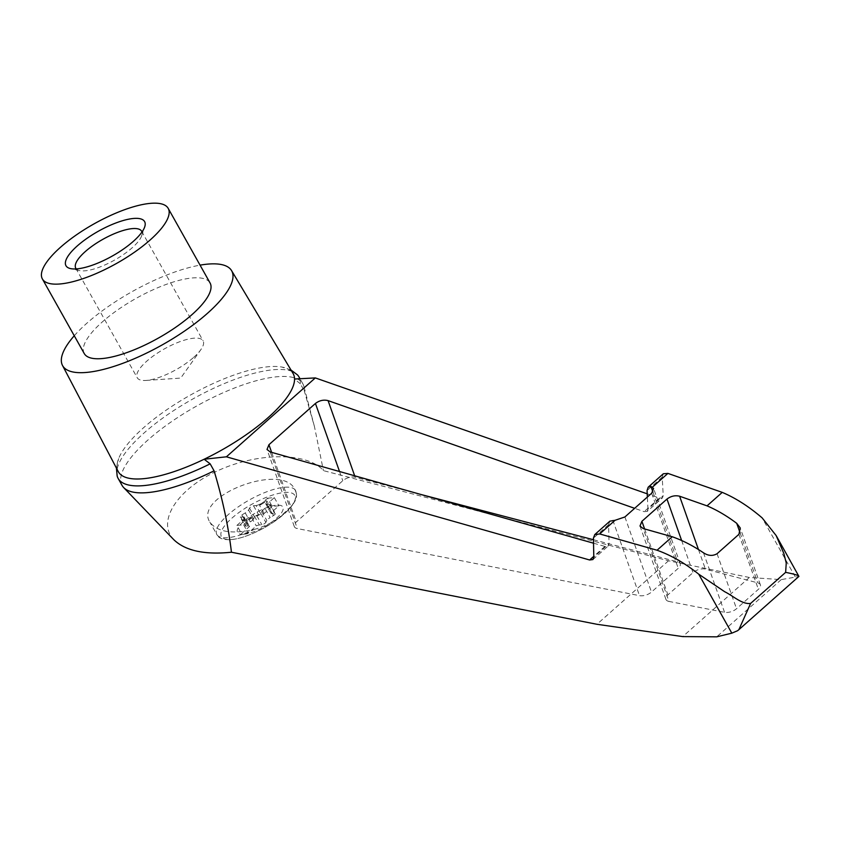 <?xml version="1.0" encoding="UTF-8"?>
<svg xmlns="http://www.w3.org/2000/svg" width="841" height="841" viewBox="0 0 841 841"><rect width="100%" height="100%" fill="white"/><g stroke="black" fill="none" stroke-linecap="round" stroke-linejoin="round"><path stroke-width="0.63" stroke-dasharray="4.21 3.15" d="M193.682 357.372A37.761 11.921 -29.3 0 0 200.841 349.667A37.761 11.921 -29.3 0 0 203.123 340.826A37.761 11.921 -29.3 0 0 164.352 348.91A37.761 11.921 -29.3 0 0 137.262 377.788A37.761 11.921 -29.3 0 0 145.987 380.447A37.761 11.921 -29.3 0 0 193.682 357.372M76.279 268.91A37.761 11.921 -29.3 0 0 79.569 270.602A37.761 11.921 -29.3 0 0 132.184 247.78A37.761 11.921 -29.3 0 0 141.687 235.743A37.761 11.921 -29.3 0 0 141.961 232.053M243.196 516.931L248.221 525.888A5.414 1.703 150.7 0 1 249.472 526.266L244.447 517.31A5.414 1.703 150.7 0 0 243.196 516.931L240.747 517.099A2.702 0.852 150.7 0 1 240.127 516.91A2.702 0.852 150.7 0 1 241.84 514.976L245.246 512.915A5.414 1.703 150.7 0 0 248.568 509.982L249.556 508.122A2.702 0.852 150.7 0 1 253.53 505.756L256.063 505.515L261.088 514.471A5.414 1.703 150.7 0 0 264.148 513.525L272.19 506.387L278.918 505.83L270.876 512.968A5.414 1.703 150.7 0 0 270.949 513.178L265.924 504.222A5.414 1.703 150.7 0 1 265.998 503.37L266.418 504.116L267.301 502.298A2.702 0.852 150.7 0 0 267.343 501.877L266.923 501.131A2.702 0.852 150.7 0 1 266.881 501.551L265.998 503.37M266.923 501.131A2.702 0.852 150.7 0 0 263.99 501.793L260.552 503.812A5.414 1.703 150.7 0 1 256.063 505.515M267.175 504.6L272.2 513.557L274.65 513.388A2.702 0.852 150.7 0 1 275.27 513.578L270.245 504.621A2.702 0.852 150.7 0 0 269.625 504.432L267.175 504.6A5.414 1.703 150.7 0 1 265.924 504.222M270.245 504.621A2.702 0.852 150.7 0 1 268.531 506.566L265.125 508.616L270.15 517.572A5.414 1.703 150.7 0 0 266.828 520.505L265.84 522.366A2.702 0.852 150.7 0 1 261.866 524.731L259.333 524.973A5.414 1.703 150.7 0 0 256.274 525.919L248.232 533.057L241.504 533.615L249.546 526.477A5.414 1.703 150.7 0 0 249.472 526.266M249.819 517.72L250.24 518.466L246.802 520.495A2.702 0.852 150.7 0 1 243.869 521.157L243.448 520.411A2.702 0.852 150.7 0 0 246.381 519.749L249.819 517.72A5.414 1.703 150.7 0 1 254.308 516.017L256.841 515.775A2.702 0.852 150.7 0 0 260.815 513.409L261.803 511.559A5.414 1.703 150.7 0 1 265.125 508.616M243.448 520.411A2.702 0.852 150.7 0 1 243.491 519.98L244.374 518.172L244.794 518.918A5.414 1.703 150.7 0 0 244.941 518.266L249.546 526.477M244.447 517.31A5.414 1.703 150.7 0 1 244.374 518.172M243.827 534.256A25.987 8.2 -29.3 0 0 282.408 511.296A25.987 8.2 -29.3 0 0 254.392 513.609A25.987 8.2 -29.3 0 0 243.827 534.256M272.2 513.557A5.414 1.703 150.7 0 1 270.949 513.178M248.568 509.982L253.583 518.939L254.581 517.078A2.702 0.852 150.7 0 1 258.555 514.713L261.088 514.471M253.583 518.939A5.414 1.703 150.7 0 1 250.271 521.872L246.865 523.932A2.702 0.852 150.7 0 0 245.141 525.867L240.127 516.91M248.221 525.888L245.772 526.056A2.702 0.852 150.7 0 1 245.141 525.867M275.27 513.578A2.702 0.852 150.7 0 1 273.556 515.512L270.15 517.572M260.552 503.812L260.973 504.558A5.414 1.703 150.7 0 1 259.543 505.315L264.148 513.525M259.543 505.315L267.575 498.177L272.19 506.387M173.95 539.838C156.331 521.988 176.715 489.536 217.209 470.992C257.441 452.164 307.501 451.995 323.417 470.634L668.532 560.768L749.352 577.473L781.236 579.607L798.666 576.527L737.578 630.718M122.05 485.404A103.685 32.725 150.7 0 1 196.468 406.129A103.685 32.725 150.7 0 1 302.907 383.916A103.685 32.725 150.7 0 1 303.906 386.429A103.685 32.725 150.7 0 1 304.263 390.802L314.471 426.671L323.417 470.634M299.785 378.744A103.685 32.725 150.7 0 1 300.353 383.822L304.263 390.802M300.353 383.822L294.55 379.028M662.477 497.84L663.223 495.612L647.948 509.162L647.192 511.412L662.477 497.84L659.418 498.082L647.213 493.825M663.318 473.767L662.203 477.11L663.223 495.612M117.183 476.111A103.685 32.725 150.7 0 1 192.547 399.139A103.685 32.725 150.7 0 1 297.504 374.918M118.234 471.538A100.237 31.632 150.7 0 1 118.634 458.629A100.237 31.632 150.7 0 1 180.069 401.136A100.237 31.632 150.7 0 1 268.941 366.687A100.237 31.632 150.7 0 1 281.83 367.044A100.237 31.632 150.7 0 1 293.046 373.436M593.462 539.743L677.636 561.83A9.02 4.573 160.5 0 1 680.232 563.806A9.02 4.573 160.5 0 1 678.235 568.306L651.47 592.053A9.02 4.573 160.5 0 1 639.507 595.659L297.315 528.568A9.02 4.573 160.5 0 1 294.276 526.487A9.02 4.573 160.5 0 1 296.274 521.998L342.781 480.737A9.02 4.573 160.5 0 1 355.186 477.236L420.342 494.329M647.948 509.162L647.37 497.031M647.192 511.412L644.122 511.654L634.64 508.321M668.973 601.431A9.02 4.573 160.5 0 1 665.925 599.349A9.02 4.573 160.5 0 1 667.922 594.86L692.995 572.616A9.02 4.573 160.5 0 1 705.399 569.115L757.773 582.855A9.02 4.573 160.5 0 1 760.369 584.831A9.02 4.573 160.5 0 1 758.372 589.331L736.516 608.726A9.02 4.573 160.5 0 1 724.553 612.322L668.973 601.431L643.186 528.547M254.161 529.483C277.95 522.934 298.366 504.81 296.043 492.332L294.844 489.325C282.029 462.024 192.915 496.379 209.851 522.103C217.136 531.954 231.906 534.413 254.161 529.483A45.078 14.223 -29.3 0 1 227.732 537.672A45.078 14.223 -29.3 0 1 216.82 534.529C218.513 538.303 223.222 540.017 230.939 539.649C236.952 539.102 243.901 537.178 251.774 533.867A42.082 13.277 -29.3 0 0 276.678 519.896A42.082 13.277 -29.3 0 0 288.715 492.437A42.082 13.277 -29.3 0 0 234.303 516.122A42.082 13.277 -29.3 0 0 231.601 539.512A42.082 13.277 -29.3 0 0 251.774 533.867A126.234 126.234 0 0 0 276.678 519.896L291.795 506.009L294.529 501.898C296.841 498.019 297.146 494.182 295.454 490.408A45.078 14.223 -29.3 0 0 249.178 500.059A45.078 14.223 -29.3 0 0 216.82 534.529L209.851 522.103M260.973 504.558L264.41 502.54A2.702 0.852 150.7 0 1 267.343 501.877M267.575 498.177L274.313 497.63L266.271 504.758A5.414 1.703 150.7 0 1 266.418 504.116M250.24 518.466A5.414 1.703 150.7 0 1 251.669 517.709L243.627 524.847L236.899 525.404L241.504 533.615M243.627 524.847L248.232 533.057M266.271 504.758L270.876 512.968M274.313 497.63L278.918 505.83M251.669 517.709L256.274 525.919M243.869 521.157A2.702 0.852 150.7 0 1 243.911 520.726L244.794 518.918M236.899 525.404L244.941 518.266M74.26 335.748A96.925 30.591 150.7 0 1 200.063 265.146M84.258 353.567A72.137 22.76 150.7 0 1 117.824 309.814A72.137 22.76 150.7 0 1 192.621 277.94A72.137 22.76 150.7 0 1 210.061 282.965M593.536 543.202L604.931 546.419L608.211 545.988L609.073 543.643L593.809 557.194M609.872 521.178L608.579 524.689L609.073 543.643M781.236 579.607L716.732 636.837M749.352 577.473L682.713 636.595M795.26 576.884L762.146 517.888M651.67 493.215L678.235 568.306M652.879 491.88L677.636 561.83M354.671 475.796L355.186 477.236M339.522 471.517L342.781 480.737M271.632 452.363L296.274 521.998M270.213 451.953L297.315 528.568M703.486 552.789L724.553 612.322M717.058 553.725L736.516 608.726M738.913 534.329L758.372 589.331M740.08 532.847L757.773 582.855M698.461 549.52L705.399 569.115M681.63 540.49L692.995 572.616M644.605 528.947L667.922 594.86M296.043 492.332A45.078 14.223 -29.3 0 0 295.454 490.408L294.844 489.325M266.881 501.551L267.301 502.298M263.99 501.793L264.41 502.54M253.53 505.756L258.555 514.713M249.556 508.122L254.581 517.078M254.308 516.017L259.333 524.973M243.491 519.98L243.911 520.726M246.381 519.749L246.802 520.495M256.841 515.775L261.866 524.731M260.815 513.409L265.84 522.366M261.803 511.559L266.828 520.505M268.531 506.566L273.556 515.512M269.625 504.432L274.65 513.388M240.747 517.099L245.772 526.056M241.84 514.976L246.865 523.932M245.246 512.915L250.271 521.872M668.532 560.768L596.952 624.285M612.816 520.222L639.507 595.659M624.905 516.963L651.47 592.053M608.579 524.689L593.431 538.124M604.931 546.419L593.788 556.311M659.418 498.082L644.122 511.654M662.203 477.11L647.065 490.545M145.987 380.447L180.72 378.082L200.841 349.667M75.764 268.195L137.262 377.788M141.624 231.233L203.123 340.826M314.471 426.671L303.906 386.429M116.405 468.048L118.634 458.629M291.028 370.051L281.83 367.044M680.232 563.806L653.583 488.484M294.276 526.487L267.017 449.451M760.369 584.831L740.248 527.959M665.925 599.349L639.99 526.035M141.687 235.743L144.684 226.975M79.569 270.602L70.528 268.594M592.926 559.549L608.211 545.988M776.159 535.57L776.464 536.116M302.907 383.916L299.995 378.734"/><path stroke-width="1.26" d="M141.961 232.053A37.761 11.921 -29.3 0 0 141.624 231.233A37.761 11.921 -29.3 0 0 102.854 239.328A37.761 11.921 -29.3 0 0 75.764 268.195A37.761 11.921 -29.3 0 0 76.279 268.91M647.213 493.825L315.322 377.914L294.55 379.028A100.237 31.632 150.7 0 1 204.142 459.239L226.397 456.81L589.636 559.99L592.926 559.549L593.809 557.194L593.431 538.124L594.755 534.592L599.686 533.94L657.042 550.235C671.065 555.228 684.963 563.207 698.713 574.161L724.658 591.717C733.32 595.975 742.046 604.532 750.592 603.449L738.871 629.678L737.578 630.718L731.828 633.168L716.732 636.837L682.713 636.595L596.952 624.285L231.443 552.232C204.699 554.965 185.535 550.834 173.95 539.838L123.669 487.57A103.685 32.725 150.7 0 1 122.05 485.404L118.139 478.424A103.685 32.725 150.7 0 1 117.183 476.111L116.405 468.048M231.443 552.232C228.353 526.056 222.56 498.923 214.077 470.823A103.685 32.725 150.7 0 1 123.669 487.57M798.666 576.527C799.244 575.58 794.892 574.193 785.631 572.364L786.251 563.039L783.854 553.494L776.159 535.57L762.146 517.888C748.868 506.503 735.57 497.998 722.24 492.374L667.912 473.399L663.318 473.767L648.201 487.181L650.945 486.392L653.583 488.484L651.67 493.215L624.905 516.963L615.055 520.295L609.872 521.178L594.755 534.592M200.063 265.146A96.925 30.591 150.7 0 1 208.242 264.074A96.925 30.591 150.7 0 1 231.559 270.602A96.925 30.591 150.7 0 1 162.134 344.947A96.925 30.591 150.7 0 1 62.507 365.467L118.234 471.538A100.237 31.632 150.7 0 0 204.142 459.239L210.155 463.843A103.685 32.725 150.7 0 1 118.139 478.424M291.028 370.051L297.504 374.918A103.685 32.725 150.7 0 1 298.986 376.936A103.685 32.725 150.7 0 1 299.785 378.744M231.559 270.602L293.046 373.436A100.237 31.632 150.7 0 1 294.55 379.028M210.155 463.843L214.077 470.823M785.631 572.364L750.592 603.449M738.871 629.678L798.918 576.411L776.464 536.116M420.342 494.329L593.462 539.743M647.37 497.031L647.065 490.545L648.201 487.181M593.536 543.202L270.213 451.953L267.017 449.451L268.931 444.721L315.438 403.459C319.412 400.463 323.627 399.517 328.074 400.621L634.64 508.321M703.486 552.789C693.016 545.725 682.598 540.385 672.243 536.747L643.186 528.547L639.99 526.035L641.904 521.304L666.966 499.07C670.95 496.074 675.155 495.128 679.612 496.222L707.039 505.861C716.837 510.003 726.729 515.817 736.705 523.312L740.248 527.959L738.913 534.329L717.058 553.725C712.758 556.206 708.238 555.901 703.486 552.789M150.749 203.333A72.137 22.76 150.7 0 1 168.189 208.358A72.137 22.76 150.7 0 1 116.426 263.506A72.137 22.76 150.7 0 1 42.386 278.96A72.137 22.76 150.7 0 1 75.953 235.196A72.137 22.76 150.7 0 1 150.749 203.333M133.698 218.45A45.078 14.223 150.7 0 1 144.684 226.975A45.078 14.223 150.7 0 1 133.341 241.346A45.078 14.223 150.7 0 1 70.528 268.594A45.078 14.223 150.7 0 1 81.23 242.629A45.078 14.223 150.7 0 1 133.698 218.45M62.507 365.467A96.925 30.591 150.7 0 1 74.26 335.748M168.189 208.358L210.061 282.965A72.137 22.76 150.7 0 1 158.297 338.124A72.137 22.76 150.7 0 1 84.258 353.567L42.386 278.96M722.24 492.374L707.039 505.861M672.243 536.747L657.042 550.235M315.322 377.914L226.397 456.81M731.828 633.168L698.713 574.161M650.945 486.392L652.879 491.88M328.074 400.621L354.671 475.796M315.438 403.459L339.522 471.517M268.931 444.721L271.632 452.363M736.705 523.312L740.08 532.847M679.612 496.222L698.461 549.52M666.966 499.07L681.63 540.49M641.904 521.304L644.605 528.947M667.912 473.399L652.542 487.044M615.055 520.295L599.686 533.94M593.788 556.311L589.636 559.99M299.995 378.734L298.986 376.936"/></g></svg>
